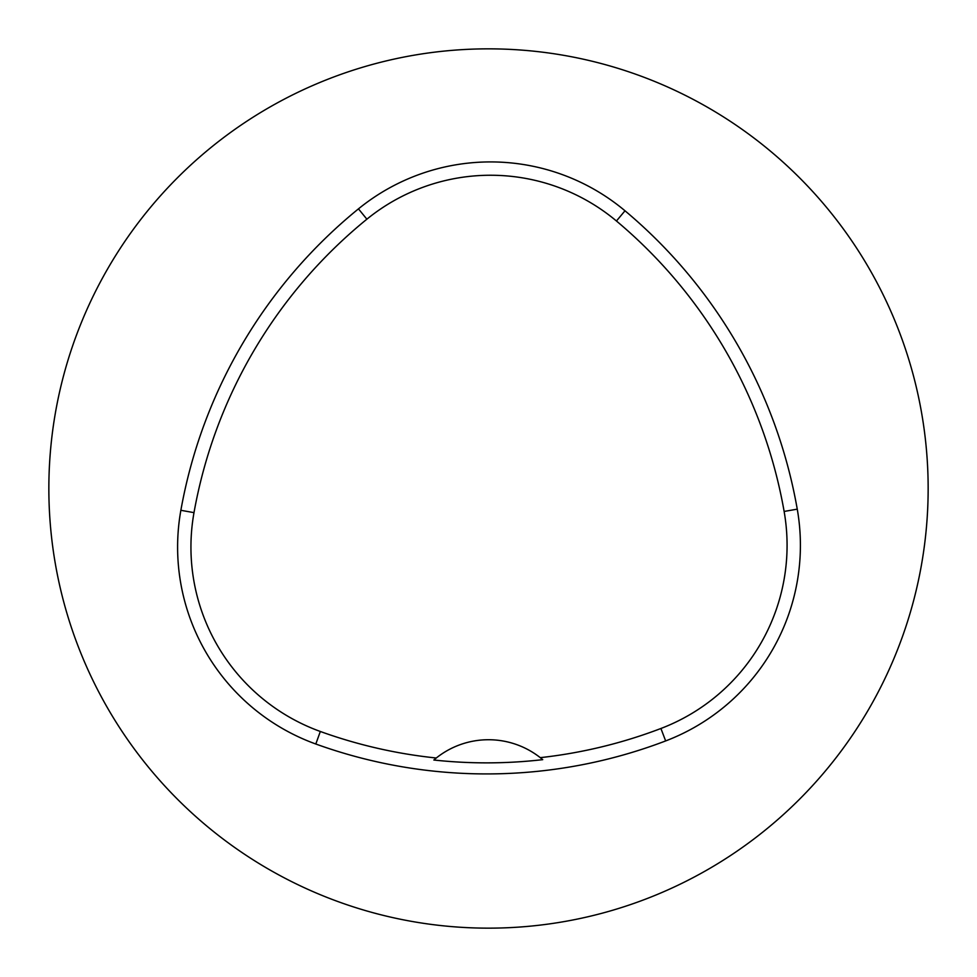 <?xml version="1.0" encoding="UTF-8"?>
<svg xmlns="http://www.w3.org/2000/svg" width="977" height="977" viewBox="0 0 977 977"><rect width="100%" height="100%" fill="white"/><g stroke="black" fill="none" stroke-linecap="round" stroke-linejoin="round"><path stroke-width="1.47" d="M48.85 488.5A439.65 439.65 0 0 1 708.325 107.751A439.65 439.65 0 0 1 708.325 869.249A439.65 439.65 0 0 1 48.85 488.5M180.867 510.299A502.459 502.459 0 0 1 358.461 208.858A209.359 209.359 0 0 1 624.999 210.788A502.459 502.459 0 0 1 797.256 509.151A209.359 209.359 0 0 1 665.655 740.932A502.459 502.459 0 0 1 315.803 744.01A209.359 209.359 0 0 1 180.867 510.299L193.996 512.644A489.135 489.135 0 0 1 366.876 219.19A196.035 196.035 0 0 1 616.438 220.997A489.135 489.135 0 0 1 784.128 511.447A196.035 196.035 0 0 1 660.916 728.488A489.135 489.135 0 0 1 540.269 757.651L542.723 759.654A491.394 491.394 0 0 1 433.837 760.021A83.741 83.741 0 0 1 436.279 758.005L433.837 760.021M540.269 757.651A83.741 83.741 0 0 0 436.279 758.005A489.135 489.135 0 0 1 320.334 731.48A196.035 196.035 0 0 1 193.996 512.644M366.876 219.19L358.461 208.858M616.438 220.997L624.999 210.788M784.128 511.447L797.256 509.151M660.916 728.488L665.655 740.932M320.334 731.48L315.803 744.01"/></g></svg>
